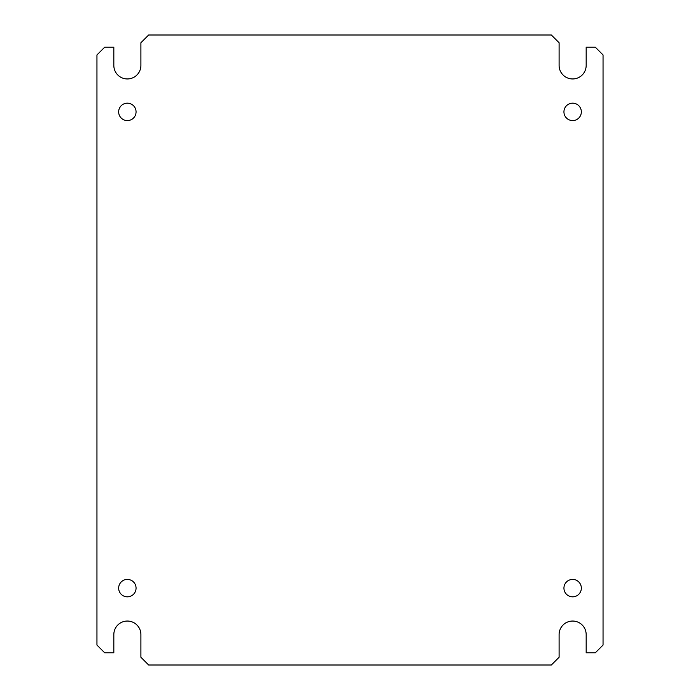 <?xml version="1.0" encoding="UTF-8"?>
<svg xmlns="http://www.w3.org/2000/svg" width="700" height="700" viewBox="0 0 700 700"><rect width="100%" height="100%" fill="white"/><g stroke="black" fill="none" stroke-linecap="round" stroke-linejoin="round"><path stroke-width="1.05" d="M127.365 621.049A13.536 13.536 0 0 1 140.901 634.585L140.901 657.256L148.645 665L551.355 665L559.099 657.256L559.099 634.585A13.536 13.536 0 0 1 572.635 621.049A13.536 13.536 0 0 1 586.171 634.585L586.171 652.794L595.306 652.794L603.05 645.05L603.05 54.95L595.306 47.206L586.171 47.206L586.171 65.415A13.536 13.536 0 0 1 572.635 78.951A13.536 13.536 0 0 1 559.099 65.415L559.099 42.744L551.355 35L148.645 35L140.901 42.744L140.901 65.415A13.536 13.536 0 0 1 127.365 78.951A13.536 13.536 0 0 1 113.829 65.415L113.829 47.206L104.694 47.206L96.95 54.95L96.95 645.05L104.694 652.794L113.829 652.794L113.829 634.585A13.536 13.536 0 0 1 127.365 621.049M127.365 596.829A8.706 8.706 0 0 1 118.659 588.122A8.706 8.706 0 0 1 127.365 579.416A8.706 8.706 0 0 1 136.062 588.122A8.706 8.706 0 0 1 127.365 596.829M127.365 120.584A8.706 8.706 0 0 1 118.659 111.877A8.706 8.706 0 0 1 127.365 103.171A8.706 8.706 0 0 1 136.062 111.877A8.706 8.706 0 0 1 127.365 120.584M572.635 120.584A8.706 8.706 0 0 1 563.938 111.877A8.706 8.706 0 0 1 572.635 103.171A8.706 8.706 0 0 1 581.341 111.877A8.706 8.706 0 0 1 572.635 120.584M572.635 596.829A8.706 8.706 0 0 1 563.938 588.122A8.706 8.706 0 0 1 572.635 579.416A8.706 8.706 0 0 1 581.341 588.122A8.706 8.706 0 0 1 572.635 596.829"/></g></svg>
